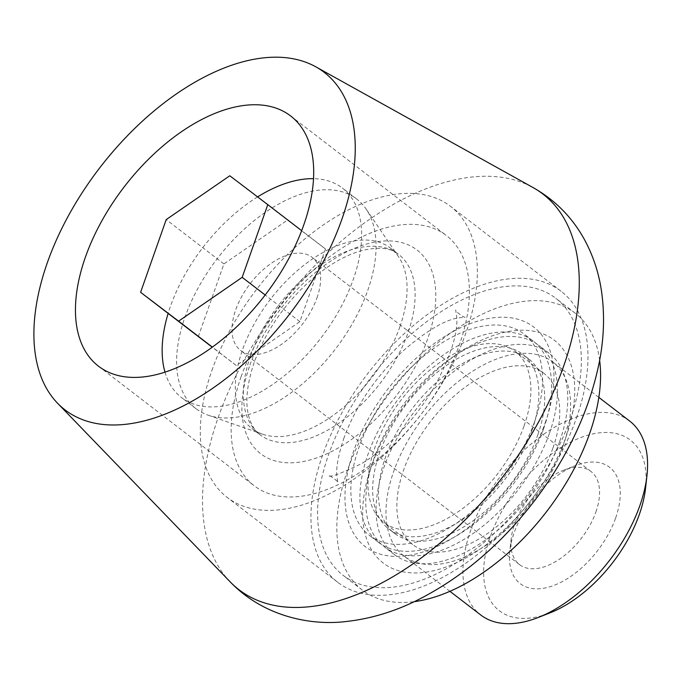 <?xml version="1.0" encoding="UTF-8"?>
<svg xmlns="http://www.w3.org/2000/svg" width="681" height="681" viewBox="0 0 681 681"><rect width="100%" height="100%" fill="white"/><g stroke="black" fill="none" stroke-linecap="round" stroke-linejoin="round"><path stroke-width="0.51" stroke-dasharray="3.4 2.55" d="M198.307 336.61L223.913 263.913L287.501 220.082L229.795 175.766M223.913 263.913L166.207 219.597M287.501 220.082L325.492 248.957L299.887 321.653L236.298 365.484L212.234 347.199M236.298 365.484L212.361 347.106M299.887 321.653L265.181 295.001M325.492 248.957L301.683 230.672M164.981 372.132A132.071 74.374 -52.5 0 0 181.461 397.534A132.071 74.374 -52.5 0 0 272.911 384.297A132.071 74.374 -52.5 0 0 353.32 279.321A132.071 74.374 -52.5 0 0 342.339 188.033A132.071 74.374 -52.5 0 0 313.549 178.669M257.588 196.894A132.071 74.374 -52.5 0 0 168.13 313.43M367.749 290.395A132.071 74.374 -52.5 0 0 366.191 209.144A132.071 74.374 -52.5 0 0 356.767 199.107A132.071 74.374 -52.5 0 0 217.341 258.559A132.071 74.374 -52.5 0 0 195.89 408.609A132.071 74.374 -52.5 0 0 208.011 415.121A132.071 74.374 -52.5 0 0 367.749 290.395M399.917 326.718A113.727 64.048 -52.5 0 0 398.572 256.754A113.727 64.048 -52.5 0 0 390.46 248.114A113.727 64.048 -52.5 0 0 270.4 299.308A113.727 64.048 -52.5 0 0 251.927 428.519A113.727 64.048 -52.5 0 0 262.372 434.12A113.727 64.048 -52.5 0 0 399.917 326.718M211.868 370.566A183.436 103.299 127.5 0 1 323.552 224.773A183.436 103.299 127.5 0 1 450.567 206.386A183.436 103.299 127.5 0 1 465.813 333.171A183.436 103.299 127.5 0 1 354.129 478.964A183.436 103.299 127.5 0 1 227.122 497.351A183.436 103.299 127.5 0 1 211.868 370.566M576.424 418.1A183.436 103.299 -52.5 0 0 561.17 291.315A183.436 103.299 -52.5 0 0 367.519 373.886A183.436 103.299 -52.5 0 0 337.725 582.289A183.436 103.299 -52.5 0 0 464.74 563.902A183.436 103.299 -52.5 0 0 576.424 418.1M524.106 425.812A107.862 60.745 -52.5 0 0 515.142 351.26A107.862 60.745 -52.5 0 0 401.271 399.807A107.862 60.745 -52.5 0 0 383.761 522.353A107.862 60.745 -52.5 0 0 458.441 511.533A107.862 60.745 -52.5 0 0 524.106 425.812M552.963 447.962A107.862 60.745 -52.5 0 0 543.991 373.418A107.862 60.745 -52.5 0 0 430.128 421.965A107.862 60.745 -52.5 0 0 412.609 544.511A107.862 60.745 -52.5 0 0 487.29 533.691A107.862 60.745 -52.5 0 0 552.963 447.962M562.923 446.498A122.257 68.849 -52.5 0 0 552.759 361.994A122.257 68.849 -52.5 0 0 423.693 417.027A122.257 68.849 -52.5 0 0 403.842 555.926A122.257 68.849 -52.5 0 0 488.49 543.668A122.257 68.849 -52.5 0 0 562.923 446.498M316.963 297.878A58.702 33.054 -52.5 0 0 312.077 257.307A58.702 33.054 -52.5 0 0 271.438 263.189A58.702 33.054 -52.5 0 0 235.694 309.846A58.702 33.054 -52.5 0 0 240.58 350.417A58.702 33.054 -52.5 0 0 281.219 344.535A58.702 33.054 -52.5 0 0 316.963 297.878M595.875 512.061A58.702 33.054 -52.5 0 0 590.997 471.49A58.702 33.054 -52.5 0 0 563.545 470.256A58.702 33.054 -52.5 0 0 511.218 538.399A58.702 33.054 -52.5 0 0 519.492 564.6A58.702 33.054 -52.5 0 0 560.14 558.718A58.702 33.054 -52.5 0 0 595.875 512.061M615.65 517.952A73.369 41.32 -52.5 0 0 575.232 465.693A73.369 41.32 -52.5 0 0 509.822 550.869A73.369 41.32 -52.5 0 0 550.384 586.613A73.369 41.32 -52.5 0 0 615.65 517.952M629.704 421.079A122.257 68.849 -52.5 0 0 500.637 476.113A122.257 68.849 -52.5 0 0 480.786 615.011M645.562 488.132A107.581 60.583 -52.5 0 0 576.262 439.415A107.581 60.583 -52.5 0 0 484.71 558.65A107.581 60.583 -52.5 0 0 549.661 613.019M241.091 376.738A157.754 88.836 127.5 0 1 337.138 251.357A157.754 88.836 127.5 0 1 446.37 235.541A157.754 88.836 127.5 0 1 420.747 414.763A157.754 88.836 127.5 0 1 254.209 485.774A157.754 88.836 127.5 0 1 245.764 477.56A157.754 88.836 127.5 0 1 241.091 376.738M549.473 433.201A126.938 71.488 -52.5 0 0 538.918 345.463A126.938 71.488 -52.5 0 0 404.914 402.607A126.938 71.488 -52.5 0 0 384.297 546.817A126.938 71.488 -52.5 0 0 472.188 534.091A126.938 71.488 -52.5 0 0 549.473 433.201M559.773 441.109A126.938 71.488 -52.5 0 0 549.218 353.371A126.938 71.488 -52.5 0 0 415.214 410.515A126.938 71.488 -52.5 0 0 394.597 554.726A126.938 71.488 -52.5 0 0 482.488 541.999A126.938 71.488 -52.5 0 0 559.773 441.109M537.794 434.921A110.058 61.98 -52.5 0 0 528.643 358.853A110.058 61.98 -52.5 0 0 412.448 408.396A110.058 61.98 -52.5 0 0 394.58 533.436A110.058 61.98 -52.5 0 0 470.784 522.404A110.058 61.98 -52.5 0 0 537.794 434.921M531.946 430.435A110.058 61.98 -52.5 0 0 522.795 354.358A110.058 61.98 -52.5 0 0 406.6 403.901A110.058 61.98 -52.5 0 0 388.732 528.941A110.058 61.98 -52.5 0 0 464.936 517.909A110.058 61.98 -52.5 0 0 531.946 430.435M543.625 428.707A126.938 71.488 -52.5 0 0 533.07 340.977A126.938 71.488 -52.5 0 0 399.066 398.113A126.938 71.488 -52.5 0 0 378.449 542.331A126.938 71.488 -52.5 0 0 466.34 529.605A126.938 71.488 -52.5 0 0 543.625 428.707M534.576 421.76A126.938 71.488 -52.5 0 0 524.029 334.03A126.938 71.488 -52.5 0 0 390.017 391.166A126.938 71.488 -52.5 0 0 369.408 535.385A126.938 71.488 -52.5 0 0 457.291 522.659A126.938 71.488 -52.5 0 0 534.576 421.76M545.243 422.697A138.396 77.94 -52.5 0 0 437.764 341.019A138.396 77.94 -52.5 0 0 365.331 546.698A138.396 77.94 -52.5 0 0 545.243 422.697M570.329 419.002A174.625 98.345 -52.5 0 0 555.807 298.304A174.625 98.345 -52.5 0 0 371.451 376.908A174.625 98.345 -52.5 0 0 343.088 575.309A174.625 98.345 -52.5 0 0 463.999 557.799A174.625 98.345 -52.5 0 0 570.329 419.002M599.638 360.351A174.625 98.345 -52.5 0 0 575.045 313.073A174.625 98.345 -52.5 0 0 390.69 391.677A174.625 98.345 -52.5 0 0 362.326 590.078A174.625 98.345 -52.5 0 0 414.354 601.638M565.902 437.253A140.448 79.09 -52.5 0 0 456.832 354.367A140.448 79.09 -52.5 0 0 383.326 563.102A140.448 79.09 -52.5 0 0 565.902 437.253M250.506 356.078A113.727 64.048 127.5 0 1 319.747 265.684A113.727 64.048 127.5 0 1 398.496 254.285A113.727 64.048 127.5 0 1 407.945 332.89A113.727 64.048 127.5 0 1 338.704 423.284A113.727 64.048 127.5 0 1 259.955 434.682A113.727 64.048 127.5 0 1 250.506 356.078M249.961 364.956A128.403 72.314 127.5 0 1 416.883 249.901A128.403 72.314 127.5 0 1 349.685 440.743A128.403 72.314 127.5 0 1 249.961 364.956M230.204 581.88A249.467 140.49 127.5 0 1 225.624 576.73A249.467 140.49 127.5 0 1 283.202 301.513A249.467 140.49 127.5 0 1 533.019 187.539M356.767 199.107L342.339 188.033M195.89 408.609L181.461 397.534M398.572 256.754L366.191 209.144M262.372 434.12L208.011 415.121M251.927 428.519L259.955 434.682C254.966 431.039 251.272 425.08 248.888 416.798C245.007 402.718 246.777 384.603 254.183 362.445C266.543 329.076 286.948 300.33 315.405 276.222C331.392 263.283 346.731 254.771 361.424 250.693C378.517 246.59 390.868 247.782 398.496 254.285L390.46 248.114M561.17 291.315L450.567 206.386M337.725 582.289L227.122 497.351M543.991 373.418L515.142 351.26M412.609 544.511L383.761 522.353M590.997 471.49L312.077 257.307M519.492 564.6L240.58 350.417M511.218 538.399L509.822 550.869M563.545 470.256L575.232 465.693M598.837 397.381L552.759 361.994M449.92 591.312L403.842 555.926M343.692 438.717C355.176 407.161 374.516 378.295 401.696 352.128C424.45 332.26 442.905 320.913 457.079 318.095L465.072 317.116C465.693 318.682 455.453 311.915 455.666 309.889L456.764 317.337C458.007 333.537 450.422 356.972 434.018 387.642C413.486 421.309 389.447 446.574 361.883 463.438C340.653 473.78 329.502 477.824 328.438 475.568C327.893 474.01 338.116 480.837 337.853 482.795L336.737 475.04C336.193 466.655 338.508 454.55 343.692 438.717M98.498 366.199L254.209 485.774M290.659 115.966L446.37 235.541M549.218 353.371L538.918 345.463M394.597 554.726L384.297 546.817M528.643 358.853L522.795 354.358M394.58 533.436L388.732 528.941M533.07 340.977L524.029 334.03M378.449 542.331L369.408 535.385M575.045 313.073L555.807 298.304M362.326 590.078L343.088 575.309"/><path stroke-width="1.02" d="M242.181 277.337L267.786 204.641L229.795 175.766L166.207 219.597L140.601 292.302L178.592 321.168L242.181 277.337L265.181 295.001M212.234 347.199L140.601 292.302M212.361 347.106L178.592 321.168M301.683 230.672L267.786 204.641M313.549 178.669A132.071 74.374 -52.5 0 0 257.588 196.894M168.13 313.43A132.071 74.374 -52.5 0 0 164.981 372.132M449.92 591.312L480.786 615.011A122.257 68.849 -52.5 0 0 537.964 617.582A122.257 68.849 -52.5 0 0 639.868 505.583A122.257 68.849 -52.5 0 0 646.95 475.661A122.257 68.849 -52.5 0 0 629.704 421.079L598.837 397.381M537.964 617.582L549.661 613.019A107.581 60.583 -52.5 0 0 639.331 514.461A107.581 60.583 -52.5 0 0 645.562 488.132L646.95 475.661M90.054 357.993A157.754 88.836 127.5 0 1 130.607 178.839A157.754 88.836 127.5 0 1 290.659 115.966A157.754 88.836 127.5 0 1 265.037 295.188A157.754 88.836 127.5 0 1 98.498 366.199A157.754 88.836 127.5 0 1 90.054 357.993M53.595 398.768A212.787 119.83 127.5 0 1 102.703 164.036A212.787 119.83 127.5 0 1 315.788 66.815A212.787 119.83 127.5 0 1 289.621 314.069A212.787 119.83 127.5 0 1 57.502 403.169A212.787 119.83 127.5 0 1 53.595 398.768M414.354 601.638A174.625 98.345 -52.5 0 0 589.559 433.771A174.625 98.345 -52.5 0 0 599.638 360.351M533.019 187.539A249.467 140.49 127.5 0 1 502.34 477.415A249.467 140.49 127.5 0 1 230.204 581.88C262.066 615.224 309.2 626.605 348.349 621.251C371.085 618.501 393.397 611.81 415.291 601.195C460.884 578.62 500.799 544.911 535.036 500.067C567.937 456.602 589.329 410.762 599.229 362.539C604.081 338.031 604.822 314.154 601.459 290.915C598.761 272.579 593.04 255.375 584.298 239.295C572.091 217.222 554.998 199.976 533.019 187.539L315.788 66.815M57.502 403.169L230.204 581.88"/></g></svg>
